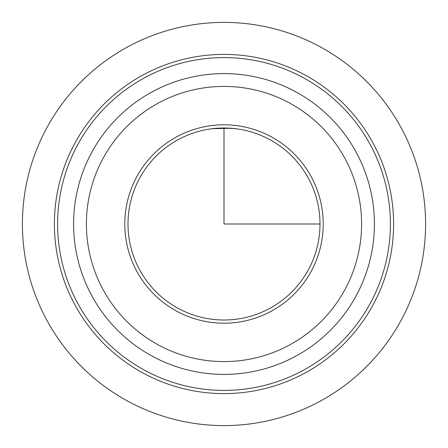 <?xml version="1.0" encoding="UTF-8"?>
<svg xmlns="http://www.w3.org/2000/svg" width="448" height="448" viewBox="0 0 448 448"><rect width="100%" height="100%" fill="white"/><g stroke="black" fill="none" stroke-linecap="round" stroke-linejoin="round"><path stroke-width="0.67" d="M209.961 129.035L213.074 128.626M224 128.005L234.926 128.626M238.017 129.03L230.933 128.251M230.888 128.246L212.503 128.688M139.754 177.974A96.001 96.001 0 0 1 270.026 139.754A96.001 96.001 0 0 1 308.246 270.026A96.001 96.001 0 0 1 177.974 308.246A96.001 96.001 0 0 1 139.754 177.974M75.163 142.688A169.602 169.602 0 0 1 305.312 75.163A169.602 169.602 0 0 1 372.837 305.312A169.602 169.602 0 0 1 142.688 372.837A169.602 169.602 0 0 1 75.163 142.688M77.969 144.222A166.398 166.398 0 0 1 303.778 77.969A166.398 166.398 0 0 1 370.031 303.778A166.398 166.398 0 0 1 144.222 370.031A166.398 166.398 0 0 1 77.969 144.222M92.014 151.894A150.399 150.399 0 0 1 296.106 92.014A150.399 150.399 0 0 1 355.986 296.106A150.399 150.399 0 0 1 151.894 355.986A150.399 150.399 0 0 1 92.014 151.894A150.399 150.399 0 0 1 296.106 92.014A150.399 150.399 0 0 1 355.986 296.106A150.399 150.399 0 0 1 151.894 355.986A150.399 150.399 0 0 1 92.014 151.894M136.942 176.439A99.198 99.198 0 0 1 271.561 136.942A99.198 99.198 0 0 1 311.058 271.561A99.198 99.198 0 0 1 176.439 311.058A99.198 99.198 0 0 1 136.942 176.439M224 127.999L224 224L320.001 224M425.6 224A201.6 201.6 0 0 1 224 425.6A201.6 201.6 0 0 1 22.4 224A201.6 201.6 0 0 1 224 22.4A201.6 201.6 0 0 1 425.6 224M103.247 158.032A137.598 137.598 0 0 1 289.968 103.247A137.598 137.598 0 0 1 344.753 289.968A137.598 137.598 0 0 1 158.032 344.753A137.598 137.598 0 0 1 103.247 158.032"/></g></svg>

